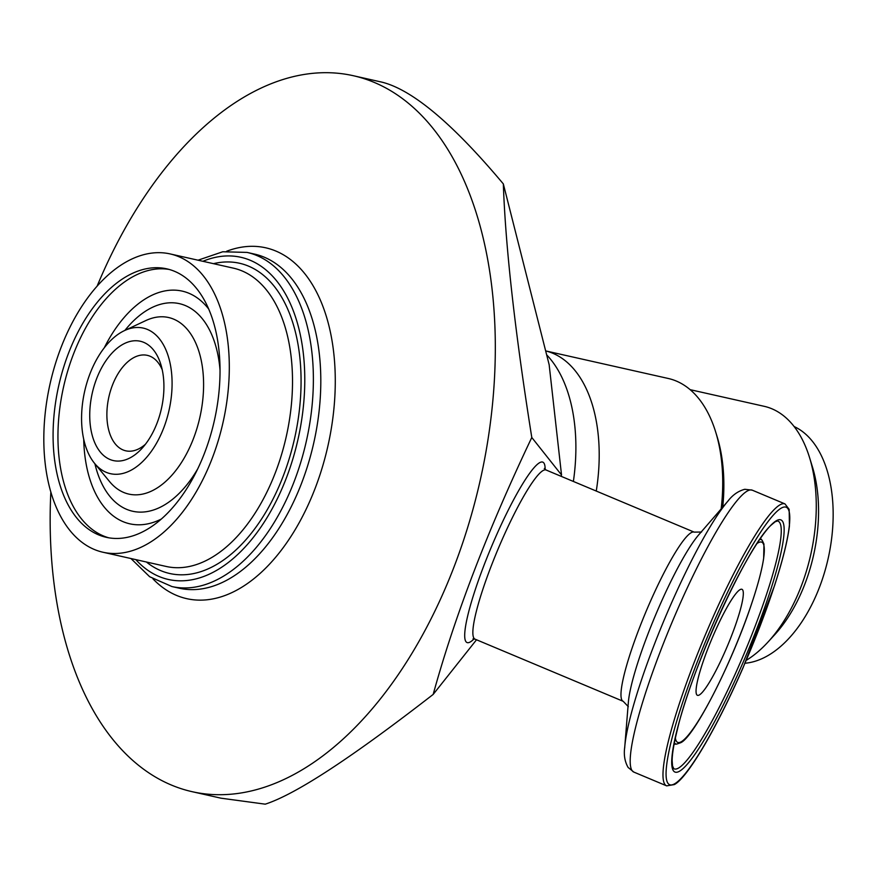 <?xml version="1.0" encoding="UTF-8"?>
<svg xmlns="http://www.w3.org/2000/svg" width="877" height="877" viewBox="0 0 877 877"><rect width="100%" height="100%" fill="white"/><g stroke="black" fill="none" stroke-linecap="round" stroke-linejoin="round"><path stroke-width="1.32" d="M97.161 286.045A366.948 212.651 102.7 0 1 353.212 75.696A366.948 212.651 102.7 0 1 454.154 566.597A366.948 212.651 102.7 0 1 192.195 791.701L221.015 798.191L265.238 804.165C295.538 794.387 351.513 757.805 433.172 694.42C454.922 615.566 487.798 529.927 531.791 437.491C515.007 331.879 505.525 247.358 503.332 183.907L549.155 364.722L561.532 474.972L561.028 476.277M192.195 791.701A366.948 212.651 102.7 0 1 143.85 769.381A366.948 212.651 102.7 0 1 50.844 491.986M503.332 183.907C452.85 123.701 412.42 89.794 382.032 82.175L353.212 75.696M561.532 474.972L531.791 437.491M476.518 639.782L433.172 694.42M707.454 649.758A57.487 8.562 -67.2 0 1 741.92 589.289A57.487 8.562 -67.2 0 1 727.581 645.615A57.487 8.562 -67.2 0 1 697.445 695.318A57.487 8.562 -67.2 0 1 707.454 649.758M163.725 427.921A74.611 43.236 -77.3 0 0 166.477 351.195A74.611 43.236 -77.3 0 0 124.435 330.618A74.611 43.236 -77.3 0 0 84.641 391.405A74.611 43.236 -77.3 0 0 94.584 463.374A74.611 43.236 -77.3 0 0 163.725 427.921M148.301 344.946A61.16 35.442 -77.3 0 0 89.914 409.427A61.16 35.442 -77.3 0 0 141.986 448.377A61.16 35.442 -77.3 0 0 160.853 364.47A61.16 35.442 -77.3 0 0 148.301 344.946M145.429 444.255A48.926 28.349 102.7 0 1 107.246 407.114A48.926 28.349 102.7 0 1 153.738 358.32A48.926 28.349 102.7 0 1 162.201 369.666M212.157 458.452A152.894 88.61 -77.3 0 0 170.094 253.913A152.894 88.61 -77.3 0 0 50.11 383.644A152.894 88.61 -77.3 0 0 103.004 552.247A152.894 88.61 -77.3 0 0 212.157 458.452M204.593 452.916A137.601 79.741 -77.3 0 0 166.74 268.833A137.601 79.741 -77.3 0 0 58.748 385.584A137.601 79.741 -77.3 0 0 106.358 537.338A137.601 79.741 -77.3 0 0 204.593 452.916M722.725 507.125A134.543 77.976 -77.3 0 0 717.123 436.68L715.665 431.944A140.66 81.517 102.7 0 0 668.274 378.48L545.658 350.91A140.66 81.517 102.7 0 1 596.261 491.054M573.383 481.451A146.777 85.058 -77.3 0 0 546.656 354.845M715.665 431.944A140.66 81.517 102.7 0 1 721.157 508.945M690.122 389.662L764.185 406.314A134.543 77.976 102.7 0 1 809.515 457.454A134.543 77.976 102.7 0 1 768 642.041A134.543 77.976 102.7 0 1 746.25 660.37M768 642.041L774.698 634.74A122.32 70.884 -77.3 0 0 812.431 466.926L809.515 457.454M745.022 663.242A122.32 70.884 -77.3 0 0 828.875 555.152A122.32 70.884 -77.3 0 0 794.102 426.529M728.59 500.372A146.459 21.815 112.8 0 0 727.888 501.173A146.459 21.815 112.8 0 0 653.508 646.59A146.459 21.815 112.8 0 0 624.742 747.061A146.459 21.815 112.8 0 0 624.665 748.125M633.885 772.111A152.894 22.769 -67.2 0 1 660.524 650.942A152.894 22.769 -67.2 0 1 752.17 490.133L744.803 489.289C738.291 490.988 732.646 494.946 727.888 501.173L698.618 534.959A99.781 14.865 -67.2 0 0 647.939 634.049A99.781 14.865 -67.2 0 0 628.338 702.499L624.742 747.061C623.635 754.812 624.764 761.609 628.118 767.452L633.885 772.111L666.673 785.869L674.26 784.597C686.614 778.579 715.237 731.55 743.115 667.616L774.512 585.715C782.668 560.546 787.645 540.616 789.432 525.915L789.157 509.362L784.959 503.891A152.894 22.769 112.8 0 0 693.312 664.7A152.894 22.769 112.8 0 0 666.673 785.869M675.213 783.446A150.449 22.407 -67.2 0 1 726.759 593.893A150.449 22.407 -67.2 0 1 782.163 560.107A150.449 22.407 -67.2 0 1 675.213 783.446M678.886 767.846A134.313 20.007 -67.2 0 1 673.799 768.701L672.527 765.928L672.133 760.556C672.221 753.475 673.964 743.181 677.351 729.664C690.67 671.179 746.524 547.38 770.938 525.312C779.565 518.022 774.501 522.835 776.934 521.048L777.713 521.015A134.313 20.007 -67.2 0 1 750.065 639.136A134.313 20.007 -67.2 0 1 678.886 767.846M680.026 770.916A136.746 20.368 112.8 0 0 777.23 567.912A136.746 20.368 112.8 0 0 726.88 598.618A136.746 20.368 112.8 0 0 680.026 770.916M756.928 543.597A108.529 16.17 -67.2 0 1 743.444 626.441A108.529 16.17 -67.2 0 1 681.572 741.58A108.529 16.17 -67.2 0 1 675.367 738.039M760.436 538.39L762.19 540.342A110.743 16.499 112.8 0 0 759.679 539.487M674.347 742.885A110.743 16.499 112.8 0 0 676.726 744.08L674.095 744.2M701.567 532.032L694.156 532.12A91.734 13.659 112.8 0 0 639.169 628.612A91.734 13.659 112.8 0 0 623.185 701.304L475.071 639.169A91.734 13.659 -67.2 0 1 491.054 566.476A91.734 13.659 -67.2 0 1 546.042 469.984L544.31 468.471M545.143 469.458A97.851 14.569 112.8 0 0 494.376 539.936A97.851 14.569 112.8 0 0 470.609 641.756A97.851 14.569 112.8 0 0 474.062 638.905M152.96 578.864A179.829 104.21 -77.3 0 0 315.128 488.368A179.829 104.21 -77.3 0 0 323.218 307.213A179.829 104.21 -77.3 0 0 226.639 251.25M130.947 558.539L149.671 576.737L171.925 586.549L179.357 588.226A171.245 99.233 -77.3 0 0 301.6 483.172A171.245 99.233 -77.3 0 0 254.505 254.089L247.062 252.412L222.747 251.765L198.038 260.195M171.925 586.549A171.245 99.233 -77.3 0 0 294.168 481.506A171.245 99.233 -77.3 0 0 247.062 252.412M135.825 559.636A165.128 95.692 -77.3 0 0 286.275 478.195A165.128 95.692 -77.3 0 0 293.214 310.557A165.128 95.692 -77.3 0 0 202.916 261.291M146.393 562.004A159.011 92.151 -77.3 0 0 283.26 475.981A159.011 92.151 -77.3 0 0 292.26 321.092A159.011 92.151 -77.3 0 0 213.484 263.67M103.004 552.247L166.224 566.465A152.894 88.61 -77.3 0 0 275.367 472.67A152.894 88.61 -77.3 0 0 233.315 268.132L170.094 253.913M169.162 269.447A137.601 79.741 -77.3 0 0 63.615 386.68A137.601 79.741 -77.3 0 0 108.803 537.82M208.627 308.934A119.261 69.108 -77.3 0 0 104.275 347.796M83.721 439.224A119.261 69.108 -77.3 0 0 161.379 519.02M220.006 369.798A106.391 61.653 -77.3 0 0 124.907 330.399M94.913 463.78A106.391 61.653 -77.3 0 0 197.72 468.888M94.584 463.374L109.592 481.605A90.506 52.445 -77.3 0 0 193.455 438.588A90.506 52.445 -77.3 0 0 196.799 345.538A90.506 52.445 -77.3 0 0 145.812 320.576L124.435 330.618M784.959 503.891L752.17 490.133M762.19 540.342L763.955 544.058L763.659 558.298C761.861 570.214 757.662 585.913 751.063 605.404C731.056 665.27 693.51 737.721 680.618 742.742L676.726 744.08M628.316 706.654L623.185 701.304M694.156 532.12L546.042 469.984M475.071 639.169L473.01 638.873"/></g></svg>

